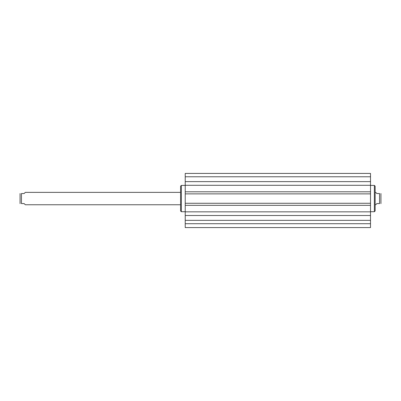 <?xml version="1.0" encoding="UTF-8"?>
<svg xmlns="http://www.w3.org/2000/svg" width="401" height="401" viewBox="0 0 401 401"><rect width="100%" height="100%" fill="white"/><g stroke="black" fill="none" stroke-linecap="round" stroke-linejoin="round"><path stroke-width="0.6" d="M185.222 223.708L185.222 227.578L370.504 227.578L370.504 215.502L185.222 215.502L185.222 223.708L370.504 223.708M185.222 215.502L185.222 181.628L370.504 181.628L370.504 173.422L185.222 173.422L185.222 181.628M370.504 181.628L370.504 215.502M370.504 193.868L185.222 193.868M370.504 191.798L185.222 191.798M370.504 185.292L185.222 185.292M370.504 211.838L185.222 211.838M370.504 205.337L185.222 205.337M370.504 203.267L185.222 203.267M185.222 176.786L370.504 176.786M185.222 220.35L370.504 220.35M375.146 186.189L375.146 210.946L374.374 211.718L374.374 185.412L375.146 186.189M370.504 211.718L374.374 211.718M375.146 204.756L375.687 204.756L376.85 203.593L379.557 203.593C381.587 203.593 381.587 203.593 379.557 203.593L379.557 193.538L376.85 193.538L375.687 192.375L375.146 192.375M379.557 193.538C381.587 193.538 381.587 193.538 379.557 193.538M380.93 193.538L380.93 203.593M180.58 192.375L25.313 192.375L24.15 193.538L21.443 193.538C19.413 193.538 19.413 193.538 21.443 193.538L21.443 203.593L24.15 203.593L25.313 204.756L180.58 204.756M21.443 203.593C19.413 203.593 19.413 203.593 21.443 203.593M20.07 203.593L20.07 193.538M180.58 210.946L180.58 186.189L181.352 185.412L181.352 211.718L180.58 210.946M185.222 211.718L181.352 211.718M370.504 185.412L374.374 185.412M185.222 185.412L181.352 185.412"/></g></svg>
